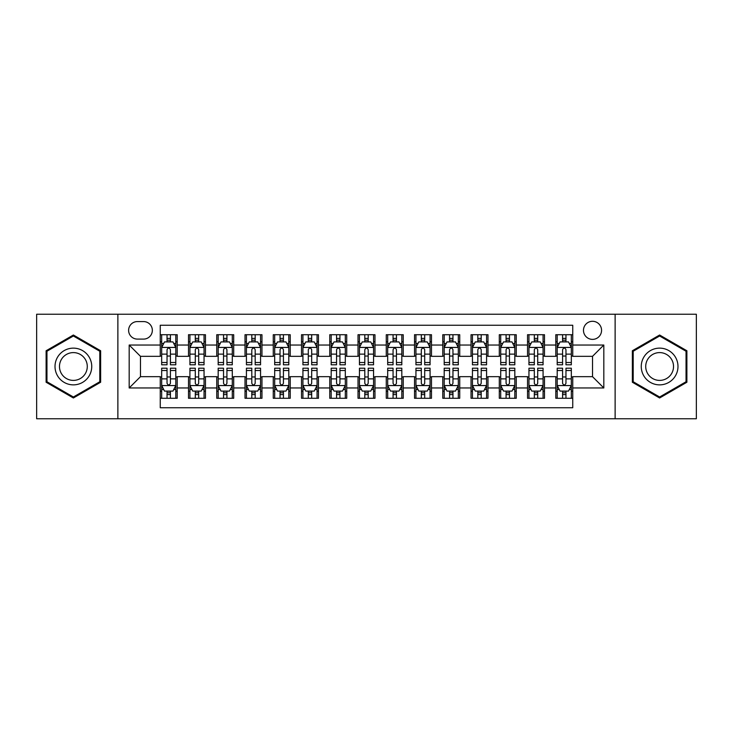 <?xml version="1.0" encoding="UTF-8"?>
<svg xmlns="http://www.w3.org/2000/svg" width="733" height="733" viewBox="0 0 733 733"><rect width="100%" height="100%" fill="white"/><g stroke="black" fill="none" stroke-linecap="round" stroke-linejoin="round"><path stroke-width="1.1" d="M592.521 321.292A9.043 9.043 0 0 0 583.477 330.336A9.043 9.043 0 0 0 592.521 339.379A9.043 9.043 0 0 0 601.564 330.336A9.043 9.043 0 0 0 592.521 321.292M615.124 418.763L696.35 418.763L696.35 314.237L615.124 314.237L615.124 418.763L117.876 418.763L117.876 314.237L36.65 314.237L36.65 418.763L117.876 418.763M572.748 334.715L555.797 334.715L555.797 345.032L544.491 345.032L544.491 356.33L555.797 356.33L555.797 345.032M544.491 345.032L544.491 334.715L527.54 334.715L527.54 345.032L516.243 345.032L516.243 356.33L527.54 356.33L527.54 345.032M516.243 345.032L516.243 334.715L499.292 334.715L499.292 345.032L487.986 345.032L487.986 356.33L499.292 356.33L499.292 345.032M487.986 345.032L487.986 334.715L471.035 334.715L471.035 345.032L459.738 345.032L459.738 356.33L471.035 356.33L471.035 345.032M459.738 345.032L459.738 334.715L442.778 334.715L442.778 345.032L431.48 345.032L431.48 356.33L442.778 356.33L442.778 345.032M431.48 345.032L431.48 334.715L414.53 334.715L414.53 345.032L403.232 345.032L403.232 356.33L414.53 356.33L414.53 345.032M403.232 345.032L403.232 334.715L386.273 334.715L386.273 345.032L374.975 345.032L374.975 356.33L386.273 356.33L386.273 345.032M374.975 345.032L374.975 334.715L358.025 334.715L358.025 345.032L346.727 345.032L346.727 356.33L358.025 356.33L358.025 345.032M346.727 345.032L346.727 334.715L329.768 334.715L329.768 345.032L318.47 345.032L318.47 356.33L329.768 356.33L329.768 345.032M318.47 345.032L318.47 334.715L301.52 334.715L301.52 345.032L290.222 345.032L290.222 356.33L301.52 356.33L301.52 345.032M290.222 345.032L290.222 334.715L273.262 334.715L273.262 345.032L261.965 345.032L261.965 356.33L273.262 356.33L273.262 345.032M261.965 345.032L261.965 334.715L245.014 334.715L245.014 345.032L233.708 345.032L233.708 356.33L245.014 356.33L245.014 345.032M233.708 345.032L233.708 334.715L216.757 334.715L216.757 345.032L205.46 345.032L205.46 356.33L216.757 356.33L216.757 345.032M205.46 345.032L205.46 334.715L188.509 334.715L188.509 356.33L177.203 356.33L177.203 334.715L160.252 334.715M160.252 398.285L177.203 398.285L177.203 376.67L188.509 376.67L188.509 398.285L205.46 398.285L205.46 376.67L216.757 376.67L216.757 387.968L205.46 387.968M216.757 387.968L216.757 398.285L233.708 398.285L233.708 376.67L245.014 376.67L245.014 387.968L233.708 387.968M245.014 387.968L245.014 398.285L261.965 398.285L261.965 376.67L273.262 376.67L273.262 387.968L261.965 387.968M273.262 387.968L273.262 398.285L290.222 398.285L290.222 376.67L301.52 376.67L301.52 387.968L290.222 387.968M301.52 387.968L301.52 398.285L318.47 398.285L318.47 376.67L329.768 376.67L329.768 387.968L318.47 387.968M329.768 387.968L329.768 398.285L346.727 398.285L346.727 376.67L358.025 376.67L358.025 387.968L346.727 387.968M358.025 387.968L358.025 398.285L374.975 398.285L374.975 376.67L386.273 376.67L386.273 387.968L374.975 387.968M386.273 387.968L386.273 398.285L403.232 398.285L403.232 376.67L414.53 376.67L414.53 387.968L403.232 387.968M414.53 387.968L414.53 398.285L431.48 398.285L431.48 376.67L442.778 376.67L442.778 387.968L431.48 387.968M442.778 387.968L442.778 398.285L459.738 398.285L459.738 376.67L471.035 376.67L471.035 387.968L459.738 387.968M471.035 387.968L471.035 398.285L487.986 398.285L487.986 376.67L499.292 376.67L499.292 387.968L487.986 387.968M499.292 387.968L499.292 398.285L516.243 398.285L516.243 376.67L527.54 376.67L527.54 387.968L516.243 387.968M527.54 387.968L527.54 398.285L544.491 398.285L544.491 376.67L555.797 376.67L555.797 387.968L544.491 387.968M137.373 339.095L143.586 339.095A8.759 8.759 0 0 0 152.345 330.336A8.759 8.759 0 0 0 143.586 321.576L137.373 321.576A8.759 8.759 0 0 0 128.614 330.336A8.759 8.759 0 0 0 137.373 339.095M615.124 314.237L117.876 314.237M572.748 345.032L572.748 325.25L160.252 325.25L160.252 356.33L140.479 356.33L140.479 376.67L160.252 376.67L160.252 407.75L572.748 407.75L572.748 376.67L592.521 376.67L592.521 356.33L572.748 356.33L572.748 345.032L603.818 345.032L603.818 387.968L572.748 387.968M160.252 387.968L129.182 387.968L129.182 345.032L160.252 345.032M555.797 387.968L555.797 398.285L572.748 398.285M160.252 341.78L161.672 341.78M167.032 341.78L170.423 341.78M175.792 341.78L177.203 341.78M160.252 356.046L161.672 356.046M167.032 356.046L170.423 356.046M175.792 356.046L177.203 356.046M160.252 376.954L161.672 376.954M167.032 376.954L170.423 376.954M175.792 376.954L177.203 376.954M160.252 391.22L161.672 391.22M167.032 391.22L170.423 391.22M175.792 391.22L177.203 391.22M188.509 356.046L189.92 356.046M195.29 356.046L198.68 356.046M204.049 356.046L205.46 356.046M188.509 341.78L189.92 341.78M195.29 341.78L198.68 341.78M204.049 341.78L205.46 341.78M188.509 376.954L189.92 376.954M195.29 376.954L198.68 376.954M204.049 376.954L205.46 376.954M188.509 391.22L189.92 391.22M195.29 391.22L198.68 391.22M204.049 391.22L205.46 391.22M216.757 376.954L218.177 376.954M223.538 376.954L226.928 376.954M232.297 376.954L233.708 376.954M216.757 391.22L218.177 391.22M223.538 391.22L226.928 391.22M232.297 391.22L233.708 391.22M216.757 341.78L218.177 341.78M223.538 341.78L226.928 341.78M232.297 341.78L233.708 341.78M216.757 356.046L218.177 356.046M223.538 356.046L226.928 356.046M232.297 356.046L233.708 356.046M245.014 376.954L246.425 376.954M251.795 376.954L255.185 376.954M260.554 376.954L261.965 376.954M245.014 391.22L246.425 391.22M251.795 391.22L255.185 391.22M260.554 391.22L261.965 391.22M245.014 341.78L246.425 341.78M251.795 341.78L255.185 341.78M260.554 341.78L261.965 341.78M245.014 356.046L246.425 356.046M251.795 356.046L255.185 356.046M260.554 356.046L261.965 356.046M273.262 376.954L274.683 376.954M280.043 376.954L283.433 376.954M288.802 376.954L290.222 376.954M273.262 391.22L274.683 391.22M280.043 391.22L283.433 391.22M288.802 391.22L290.222 391.22M273.262 341.78L274.683 341.78M280.043 341.78L283.433 341.78M288.802 341.78L290.222 341.78M273.262 356.046L274.683 356.046M280.043 356.046L283.433 356.046M288.802 356.046L290.222 356.046M301.52 376.954L302.931 376.954M308.3 376.954L311.69 376.954M317.059 376.954L318.47 376.954M301.52 391.22L302.931 391.22M308.3 391.22L311.69 391.22M317.059 391.22L318.47 391.22M301.52 341.78L302.931 341.78M308.3 341.78L311.69 341.78M317.059 341.78L318.47 341.78M301.52 356.046L302.931 356.046M308.3 356.046L311.69 356.046M317.059 356.046L318.47 356.046M329.768 376.954L331.188 376.954M336.548 376.954L339.938 376.954M345.307 376.954L346.727 376.954M329.768 391.22L331.188 391.22M336.548 391.22L339.938 391.22M345.307 391.22L346.727 391.22M329.768 341.78L331.188 341.78M336.548 341.78L339.938 341.78M345.307 341.78L346.727 341.78M329.768 356.046L331.188 356.046M336.548 356.046L339.938 356.046M345.307 356.046L346.727 356.046M358.025 376.954L359.436 376.954M364.805 376.954L368.195 376.954M373.564 376.954L374.975 376.954M358.025 391.22L359.436 391.22M364.805 391.22L368.195 391.22M373.564 391.22L374.975 391.22M358.025 341.78L359.436 341.78M364.805 341.78L368.195 341.78M373.564 341.78L374.975 341.78M358.025 356.046L359.436 356.046M364.805 356.046L368.195 356.046M373.564 356.046L374.975 356.046M386.273 376.954L387.693 376.954M393.062 376.954L396.452 376.954M401.812 376.954L403.232 376.954M386.273 391.22L387.693 391.22M393.062 391.22L396.452 391.22M401.812 391.22L403.232 391.22M386.273 341.78L387.693 341.78M393.062 341.78L396.452 341.78M401.812 341.78L403.232 341.78M386.273 356.046L387.693 356.046M393.062 356.046L396.452 356.046M401.812 356.046L403.232 356.046M414.53 376.954L415.941 376.954M421.31 376.954L424.7 376.954M430.069 376.954L431.48 376.954M414.53 391.22L415.941 391.22M421.31 391.22L424.7 391.22M430.069 391.22L431.48 391.22M414.53 341.78L415.941 341.78M421.31 341.78L424.7 341.78M430.069 341.78L431.48 341.78M414.53 356.046L415.941 356.046M421.31 356.046L424.7 356.046M430.069 356.046L431.48 356.046M442.778 376.954L444.198 376.954M449.567 376.954L452.957 376.954M458.317 376.954L459.738 376.954M442.778 391.22L444.198 391.22M449.567 391.22L452.957 391.22M458.317 391.22L459.738 391.22M442.778 341.78L444.198 341.78M449.567 341.78L452.957 341.78M458.317 341.78L459.738 341.78M442.778 356.046L444.198 356.046M449.567 356.046L452.957 356.046M458.317 356.046L459.738 356.046M471.035 376.954L472.446 376.954M477.815 376.954L481.205 376.954M486.575 376.954L487.986 376.954M471.035 391.22L472.446 391.22M477.815 391.22L481.205 391.22M486.575 391.22L487.986 391.22M471.035 341.78L472.446 341.78M477.815 341.78L481.205 341.78M486.575 341.78L487.986 341.78M471.035 356.046L472.446 356.046M477.815 356.046L481.205 356.046M486.575 356.046L487.986 356.046M499.292 376.954L500.703 376.954M506.072 376.954L509.462 376.954M514.823 376.954L516.243 376.954M499.292 391.22L500.703 391.22M506.072 391.22L509.462 391.22M514.823 391.22L516.243 391.22M499.292 341.78L500.703 341.78M506.072 341.78L509.462 341.78M514.823 341.78L516.243 341.78M499.292 356.046L500.703 356.046M506.072 356.046L509.462 356.046M514.823 356.046L516.243 356.046M527.54 376.954L528.951 376.954M534.32 376.954L537.71 376.954M543.08 376.954L544.491 376.954M527.54 391.22L528.951 391.22M534.32 391.22L537.71 391.22M543.08 391.22L544.491 391.22M527.54 341.78L528.951 341.78M534.32 341.78L537.71 341.78M543.08 341.78L544.491 341.78M527.54 356.046L528.951 356.046M534.32 356.046L537.71 356.046M543.08 356.046L544.491 356.046M555.797 376.954L557.208 376.954M562.577 376.954L565.968 376.954M571.328 376.954L572.748 376.954M555.797 391.22L557.208 391.22M562.577 391.22L565.968 391.22M571.328 391.22L572.748 391.22M555.797 341.78L557.208 341.78M562.577 341.78L565.968 341.78M571.328 341.78L572.748 341.78M555.797 356.046L557.208 356.046M562.577 356.046L565.968 356.046M571.328 356.046L572.748 356.046M140.479 356.33L129.182 345.032M140.479 376.67L129.182 387.968M603.818 345.032L592.521 356.33M603.818 387.968L592.521 376.67M73.382 397.982L100.641 382.241L100.641 350.759L73.382 335.018L46.115 350.759L46.115 382.241L73.382 397.982M686.885 350.759L659.618 335.018L632.359 350.759L632.359 382.241L659.618 397.982L686.885 382.241L686.885 350.759M170.423 338.389L167.032 338.389M175.792 362.505L170.423 362.505L170.423 364.805L175.792 364.805L175.792 347.57L172.97 341.917L164.494 341.917L161.672 347.57L161.672 364.805L167.032 364.805L167.032 362.505L161.672 362.505M161.672 347.57L161.672 334.715M175.792 347.57L175.792 334.715M167.032 341.917L167.032 334.715M170.423 334.715L170.423 341.917M170.423 362.505L170.423 349.687C169.296 347.515 168.169 347.515 167.032 349.687L167.032 362.505M167.032 394.611L170.423 394.611M161.672 370.495L167.032 370.495L167.032 368.195L161.672 368.195L161.672 385.43L164.494 391.083L172.97 391.083L175.792 385.43L175.792 368.195L170.423 368.195L170.423 370.495L175.792 370.495M175.792 385.43L175.792 398.285M161.672 385.43L161.672 398.285M170.423 391.083L170.423 398.285M167.032 398.285L167.032 391.083M167.032 370.495L167.032 383.313C168.169 385.485 169.296 385.485 170.423 383.313L170.423 370.495M73.382 348.138A18.362 18.362 0 0 0 55.012 366.5A18.362 18.362 0 0 0 73.382 384.862A18.362 18.362 0 0 0 91.744 366.5A18.362 18.362 0 0 0 73.382 348.138M73.382 352.6A13.9 13.9 0 0 0 59.474 366.5A13.9 13.9 0 0 0 73.382 380.4A13.9 13.9 0 0 0 87.282 366.5A13.9 13.9 0 0 0 73.382 352.6M99.798 381.756L73.382 397.002L46.958 381.756L46.958 351.244L73.382 335.998L99.798 351.244L99.798 381.756M643.721 357.319A18.362 18.362 0 0 0 650.437 382.406A18.362 18.362 0 0 0 675.524 375.681A18.362 18.362 0 0 0 668.808 350.594A18.362 18.362 0 0 0 643.721 357.319M647.578 359.546A13.9 13.9 0 0 0 652.672 378.54A13.9 13.9 0 0 0 671.666 373.454A13.9 13.9 0 0 0 666.572 354.46A13.9 13.9 0 0 0 647.578 359.546M686.042 351.244L686.042 381.756L659.618 397.002L633.202 381.756L633.202 351.244L659.618 335.998L686.042 351.244M198.68 338.389L195.29 338.389M204.049 362.505L198.68 362.505L198.68 364.805L204.049 364.805L204.049 347.57L201.218 341.917L192.742 341.917L189.92 347.57L189.92 364.805L195.29 364.805L195.29 362.505L189.92 362.505M189.92 347.57L189.92 334.715M204.049 347.57L204.049 334.715M195.29 341.917L195.29 334.715M198.68 334.715L198.68 341.917M198.68 362.505L198.68 349.687C197.553 347.515 196.417 347.515 195.29 349.687L195.29 362.505M226.928 338.389L223.538 338.389M232.297 362.505L226.928 362.505L226.928 364.805L232.297 364.805L232.297 347.57L229.475 341.917L220.999 341.917L218.177 347.57L218.177 364.805L223.538 364.805L223.538 362.505L218.177 362.505M218.177 347.57L218.177 334.715M232.297 347.57L232.297 334.715M223.538 341.917L223.538 334.715M226.928 334.715L226.928 341.917M226.928 362.505L226.928 349.687C225.801 347.515 224.674 347.515 223.538 349.687L223.538 362.505M255.185 338.389L251.795 338.389M260.554 362.505L255.185 362.505L255.185 364.805L260.554 364.805L260.554 347.57L257.723 341.917L249.247 341.917L246.425 347.57L246.425 364.805L251.795 364.805L251.795 362.505L246.425 362.505M246.425 347.57L246.425 334.715M260.554 347.57L260.554 334.715M251.795 341.917L251.795 334.715M255.185 334.715L255.185 341.917M255.185 362.505L255.185 349.687C254.058 347.515 252.922 347.515 251.795 349.687L251.795 362.505M283.433 338.389L280.043 338.389M288.802 362.505L283.433 362.505L283.433 364.805L288.802 364.805L288.802 347.57L285.98 341.917L277.505 341.917L274.683 347.57L274.683 364.805L280.043 364.805L280.043 362.505L274.683 362.505M274.683 347.57L274.683 334.715M288.802 347.57L288.802 334.715M280.043 341.917L280.043 334.715M283.433 334.715L283.433 341.917M283.433 362.505L283.433 349.687C282.306 347.515 281.179 347.515 280.043 349.687L280.043 362.505M195.29 394.611L198.68 394.611M189.92 370.495L195.29 370.495L195.29 368.195L189.92 368.195L189.92 385.43L192.742 391.083L201.218 391.083L204.049 385.43L204.049 368.195L198.68 368.195L198.68 370.495L204.049 370.495M204.049 385.43L204.049 398.285M189.92 385.43L189.92 398.285M198.68 391.083L198.68 398.285M195.29 398.285L195.29 391.083M195.29 370.495L195.29 383.313C196.417 385.485 197.543 385.485 198.68 383.313L198.68 370.495M223.538 394.611L226.928 394.611M218.177 370.495L223.538 370.495L223.538 368.195L218.177 368.195L218.177 385.43L220.999 391.083L229.475 391.083L232.297 385.43L232.297 368.195L226.928 368.195L226.928 370.495L232.297 370.495M232.297 385.43L232.297 398.285M218.177 385.43L218.177 398.285M226.928 391.083L226.928 398.285M223.538 398.285L223.538 391.083M223.538 370.495L223.538 383.313C224.674 385.485 225.801 385.485 226.928 383.313L226.928 370.495M251.795 394.611L255.185 394.611M246.425 370.495L251.795 370.495L251.795 368.195L246.425 368.195L246.425 385.43L249.247 391.083L257.723 391.083L260.554 385.43L260.554 368.195L255.185 368.195L255.185 370.495L260.554 370.495M260.554 385.43L260.554 398.285M246.425 385.43L246.425 398.285M255.185 391.083L255.185 398.285M251.795 398.285L251.795 391.083M251.795 370.495L251.795 383.313C252.922 385.485 254.049 385.485 255.185 383.313L255.185 370.495M280.043 394.611L283.433 394.611M274.683 370.495L280.043 370.495L280.043 368.195L274.683 368.195L274.683 385.43L277.505 391.083L285.98 391.083L288.802 385.43L288.802 368.195L283.433 368.195L283.433 370.495L288.802 370.495M288.802 385.43L288.802 398.285M274.683 385.43L274.683 398.285M283.433 391.083L283.433 398.285M280.043 398.285L280.043 391.083M280.043 370.495L280.043 383.313C281.179 385.485 282.306 385.485 283.433 383.313L283.433 370.495M311.69 338.389L308.3 338.389M317.059 362.505L311.69 362.505L311.69 364.805L317.059 364.805L317.059 347.57L314.237 341.917L305.753 341.917L302.931 347.57L302.931 364.805L308.3 364.805L308.3 362.505L302.931 362.505M302.931 347.57L302.931 334.715M317.059 347.57L317.059 334.715M308.3 341.917L308.3 334.715M311.69 334.715L311.69 341.917M311.69 362.505L311.69 349.687C310.563 347.515 309.427 347.515 308.3 349.687L308.3 362.505M308.3 394.611L311.69 394.611M302.931 370.495L308.3 370.495L308.3 368.195L302.931 368.195L302.931 385.43L305.753 391.083L314.237 391.083L317.059 385.43L317.059 368.195L311.69 368.195L311.69 370.495L317.059 370.495M317.059 385.43L317.059 398.285M302.931 385.43L302.931 398.285M311.69 391.083L311.69 398.285M308.3 398.285L308.3 391.083M308.3 370.495L308.3 383.313C309.427 385.485 310.554 385.485 311.69 383.313L311.69 370.495M339.938 338.389L336.548 338.389M345.307 362.505L339.938 362.505L339.938 364.805L345.307 364.805L345.307 347.57L342.485 341.917L334.01 341.917L331.188 347.57L331.188 364.805L336.548 364.805L336.548 362.505L331.188 362.505M331.188 347.57L331.188 334.715M345.307 347.57L345.307 334.715M336.548 341.917L336.548 334.715M339.938 334.715L339.938 341.917M339.938 362.505L339.938 349.687C338.811 347.515 337.684 347.515 336.548 349.687L336.548 362.505M336.548 394.611L339.938 394.611M331.188 370.495L336.548 370.495L336.548 368.195L331.188 368.195L331.188 385.43L334.01 391.083L342.485 391.083L345.307 385.43L345.307 368.195L339.938 368.195L339.938 370.495L345.307 370.495M345.307 385.43L345.307 398.285M331.188 385.43L331.188 398.285M339.938 391.083L339.938 398.285M336.548 398.285L336.548 391.083M336.548 370.495L336.548 383.313C337.684 385.485 338.811 385.485 339.938 383.313L339.938 370.495M368.195 338.389L364.805 338.389M373.564 362.505L368.195 362.505L368.195 364.805L373.564 364.805L373.564 347.57L370.742 341.917L362.258 341.917L359.436 347.57L359.436 364.805L364.805 364.805L364.805 362.505L359.436 362.505M359.436 347.57L359.436 334.715M373.564 347.57L373.564 334.715M364.805 341.917L364.805 334.715M368.195 334.715L368.195 341.917M368.195 362.505L368.195 349.687C367.068 347.515 365.932 347.515 364.805 349.687L364.805 362.505M364.805 394.611L368.195 394.611M359.436 370.495L364.805 370.495L364.805 368.195L359.436 368.195L359.436 385.43L362.258 391.083L370.742 391.083L373.564 385.43L373.564 368.195L368.195 368.195L368.195 370.495L373.564 370.495M373.564 385.43L373.564 398.285M359.436 385.43L359.436 398.285M368.195 391.083L368.195 398.285M364.805 398.285L364.805 391.083M364.805 370.495L364.805 383.313C365.932 385.485 367.068 385.485 368.195 383.313L368.195 370.495M396.452 338.389L393.062 338.389M401.812 362.505L396.452 362.505L396.452 364.805L401.812 364.805L401.812 347.57L398.99 341.917L390.515 341.917L387.693 347.57L387.693 364.805L393.062 364.805L393.062 362.505L387.693 362.505M387.693 347.57L387.693 334.715M401.812 347.57L401.812 334.715M393.062 341.917L393.062 334.715M396.452 334.715L396.452 341.917M396.452 362.505L396.452 349.687C395.316 347.515 394.189 347.515 393.062 349.687L393.062 362.505M393.062 394.611L396.452 394.611M387.693 370.495L393.062 370.495L393.062 368.195L387.693 368.195L387.693 385.43L390.515 391.083L398.99 391.083L401.812 385.43L401.812 368.195L396.452 368.195L396.452 370.495L401.812 370.495M401.812 385.43L401.812 398.285M387.693 385.43L387.693 398.285M396.452 391.083L396.452 398.285M393.062 398.285L393.062 391.083M393.062 370.495L393.062 383.313C394.189 385.485 395.316 385.485 396.452 383.313L396.452 370.495M424.7 338.389L421.31 338.389M430.069 362.505L424.7 362.505L424.7 364.805L430.069 364.805L430.069 347.57L427.247 341.917L418.763 341.917L415.941 347.57L415.941 364.805L421.31 364.805L421.31 362.505L415.941 362.505M415.941 347.57L415.941 334.715M430.069 347.57L430.069 334.715M421.31 341.917L421.31 334.715M424.7 334.715L424.7 341.917M424.7 362.505L424.7 349.687C423.573 347.515 422.446 347.515 421.31 349.687L421.31 362.505M421.31 394.611L424.7 394.611M415.941 370.495L421.31 370.495L421.31 368.195L415.941 368.195L415.941 385.43L418.763 391.083L427.247 391.083L430.069 385.43L430.069 368.195L424.7 368.195L424.7 370.495L430.069 370.495M430.069 385.43L430.069 398.285M415.941 385.43L415.941 398.285M424.7 391.083L424.7 398.285M421.31 398.285L421.31 391.083M421.31 370.495L421.31 383.313C422.437 385.485 423.573 385.485 424.7 383.313L424.7 370.495M452.957 338.389L449.567 338.389M458.317 362.505L452.957 362.505L452.957 364.805L458.317 364.805L458.317 347.57L455.495 341.917L447.02 341.917L444.198 347.57L444.198 364.805L449.567 364.805L449.567 362.505L444.198 362.505M444.198 347.57L444.198 334.715M458.317 347.57L458.317 334.715M449.567 341.917L449.567 334.715M452.957 334.715L452.957 341.917M452.957 362.505L452.957 349.687C451.821 347.515 450.694 347.515 449.567 349.687L449.567 362.505M449.567 394.611L452.957 394.611M444.198 370.495L449.567 370.495L449.567 368.195L444.198 368.195L444.198 385.43L447.02 391.083L455.495 391.083L458.317 385.43L458.317 368.195L452.957 368.195L452.957 370.495L458.317 370.495M458.317 385.43L458.317 398.285M444.198 385.43L444.198 398.285M452.957 391.083L452.957 398.285M449.567 398.285L449.567 391.083M449.567 370.495L449.567 383.313C450.694 385.485 451.821 385.485 452.957 383.313L452.957 370.495M481.205 338.389L477.815 338.389M486.575 362.505L481.205 362.505L481.205 364.805L486.575 364.805L486.575 347.57L483.753 341.917L475.277 341.917L472.446 347.57L472.446 364.805L477.815 364.805L477.815 362.505L472.446 362.505M472.446 347.57L472.446 334.715M486.575 347.57L486.575 334.715M477.815 341.917L477.815 334.715M481.205 334.715L481.205 341.917M481.205 362.505L481.205 349.687C480.078 347.515 478.951 347.515 477.815 349.687L477.815 362.505M477.815 394.611L481.205 394.611M472.446 370.495L477.815 370.495L477.815 368.195L472.446 368.195L472.446 385.43L475.277 391.083L483.753 391.083L486.575 385.43L486.575 368.195L481.205 368.195L481.205 370.495L486.575 370.495M486.575 385.43L486.575 398.285M472.446 385.43L472.446 398.285M481.205 391.083L481.205 398.285M477.815 398.285L477.815 391.083M477.815 370.495L477.815 383.313C478.942 385.485 480.078 385.485 481.205 383.313L481.205 370.495M509.462 338.389L506.072 338.389M514.823 362.505L509.462 362.505L509.462 364.805L514.823 364.805L514.823 347.57L512 341.917L503.525 341.917L500.703 347.57L500.703 364.805L506.072 364.805L506.072 362.505L500.703 362.505M500.703 347.57L500.703 334.715M514.823 347.57L514.823 334.715M506.072 341.917L506.072 334.715M509.462 334.715L509.462 341.917M509.462 362.505L509.462 349.687C508.326 347.515 507.199 347.515 506.072 349.687L506.072 362.505M506.072 394.611L509.462 394.611M500.703 370.495L506.072 370.495L506.072 368.195L500.703 368.195L500.703 385.43L503.525 391.083L512 391.083L514.823 385.43L514.823 368.195L509.462 368.195L509.462 370.495L514.823 370.495M514.823 385.43L514.823 398.285M500.703 385.43L500.703 398.285M509.462 391.083L509.462 398.285M506.072 398.285L506.072 391.083M506.072 370.495L506.072 383.313C507.199 385.485 508.326 385.485 509.462 383.313L509.462 370.495M537.71 338.389L534.32 338.389M543.08 362.505L537.71 362.505L537.71 364.805L543.08 364.805L543.08 347.57L540.258 341.917L531.782 341.917L528.951 347.57L528.951 364.805L534.32 364.805L534.32 362.505L528.951 362.505M528.951 347.57L528.951 334.715M543.08 347.57L543.08 334.715M534.32 341.917L534.32 334.715M537.71 334.715L537.71 341.917M537.71 362.505L537.71 349.687C536.583 347.515 535.457 347.515 534.32 349.687L534.32 362.505M534.32 394.611L537.71 394.611M528.951 370.495L534.32 370.495L534.32 368.195L528.951 368.195L528.951 385.43L531.782 391.083L540.258 391.083L543.08 385.43L543.08 368.195L537.71 368.195L537.71 370.495L543.08 370.495M543.08 385.43L543.08 398.285M528.951 385.43L528.951 398.285M537.71 391.083L537.71 398.285M534.32 398.285L534.32 391.083M534.32 370.495L534.32 383.313C535.447 385.485 536.583 385.485 537.71 383.313L537.71 370.495M565.968 338.389L562.577 338.389M571.328 362.505L565.968 362.505L565.968 364.805L571.328 364.805L571.328 347.57L568.506 341.917L560.03 341.917L557.208 347.57L557.208 364.805L562.577 364.805L562.577 362.505L557.208 362.505M557.208 347.57L557.208 334.715M571.328 347.57L571.328 334.715M562.577 341.917L562.577 334.715M565.968 334.715L565.968 341.917M565.968 362.505L565.968 349.687C564.831 347.515 563.704 347.515 562.577 349.687L562.577 362.505M562.577 394.611L565.968 394.611M557.208 370.495L562.577 370.495L562.577 368.195L557.208 368.195L557.208 385.43L560.03 391.083L568.506 391.083L571.328 385.43L571.328 368.195L565.968 368.195L565.968 370.495L571.328 370.495M571.328 385.43L571.328 398.285M557.208 385.43L557.208 398.285M565.968 391.083L565.968 398.285M562.577 398.285L562.577 391.083M562.577 370.495L562.577 383.313C563.704 385.485 564.831 385.485 565.968 383.313L565.968 370.495M188.509 387.968L177.203 387.968M188.509 345.032L177.203 345.032M175.728 347.433L161.736 347.433M161.672 343.475L163.716 343.475M173.748 343.475L175.792 343.475M167.032 354.121L161.672 354.121M175.792 354.121L170.423 354.121M170.423 340.185L167.032 340.185M161.736 385.567L175.728 385.567M175.792 389.525L173.748 389.525M163.716 389.525L161.672 389.525M170.423 378.879L175.792 378.879M161.672 378.879L167.032 378.879M167.032 392.815L170.423 392.815M203.976 347.433L189.994 347.433M189.92 343.475L191.973 343.475M201.996 343.475L204.049 343.475M195.29 354.121L189.92 354.121M204.049 354.121L198.68 354.121M198.68 340.185L195.29 340.185M232.233 347.433L218.242 347.433M218.177 343.475L220.221 343.475M230.254 343.475L232.297 343.475M223.538 354.121L218.177 354.121M232.297 354.121L226.928 354.121M226.928 340.185L223.538 340.185M260.481 347.433L246.499 347.433M246.425 343.475L248.478 343.475M258.502 343.475L260.554 343.475M251.795 354.121L246.425 354.121M260.554 354.121L255.185 354.121M255.185 340.185L251.795 340.185M288.738 347.433L274.747 347.433M274.683 343.475L276.726 343.475M286.759 343.475L288.802 343.475M280.043 354.121L274.683 354.121M288.802 354.121L283.433 354.121M283.433 340.185L280.043 340.185M189.994 385.567L203.976 385.567M204.049 389.525L201.996 389.525M191.973 389.525L189.92 389.525M198.68 378.879L204.049 378.879M189.92 378.879L195.29 378.879M195.29 392.815L198.68 392.815M218.242 385.567L232.233 385.567M232.297 389.525L230.254 389.525M220.221 389.525L218.177 389.525M226.928 378.879L232.297 378.879M218.177 378.879L223.538 378.879M223.538 392.815L226.928 392.815M246.499 385.567L260.481 385.567M260.554 389.525L258.502 389.525M248.478 389.525L246.425 389.525M255.185 378.879L260.554 378.879M246.425 378.879L251.795 378.879M251.795 392.815L255.185 392.815M274.747 385.567L288.738 385.567M288.802 389.525L286.759 389.525M276.726 389.525L274.683 389.525M283.433 378.879L288.802 378.879M274.683 378.879L280.043 378.879M280.043 392.815L283.433 392.815M316.986 347.433L303.004 347.433M302.931 343.475L304.983 343.475M315.007 343.475L317.059 343.475M308.3 354.121L302.931 354.121M317.059 354.121L311.69 354.121M311.69 340.185L308.3 340.185M303.004 385.567L316.986 385.567M317.059 389.525L315.007 389.525M304.983 389.525L302.931 389.525M311.69 378.879L317.059 378.879M302.931 378.879L308.3 378.879M308.3 392.815L311.69 392.815M345.243 347.433L331.252 347.433M331.188 343.475L333.231 343.475M343.264 343.475L345.307 343.475M336.548 354.121L331.188 354.121M345.307 354.121L339.938 354.121M339.938 340.185L336.548 340.185M331.252 385.567L345.243 385.567M345.307 389.525L343.264 389.525M333.231 389.525L331.188 389.525M339.938 378.879L345.307 378.879M331.188 378.879L336.548 378.879M336.548 392.815L339.938 392.815M373.491 347.433L359.509 347.433M359.436 343.475L361.488 343.475M371.512 343.475L373.564 343.475M364.805 354.121L359.436 354.121M373.564 354.121L368.195 354.121M368.195 340.185L364.805 340.185M359.509 385.567L373.491 385.567M373.564 389.525L371.512 389.525M361.488 389.525L359.436 389.525M368.195 378.879L373.564 378.879M359.436 378.879L364.805 378.879M364.805 392.815L368.195 392.815M401.748 347.433L387.757 347.433M387.693 343.475L389.736 343.475M399.769 343.475L401.812 343.475M393.062 354.121L387.693 354.121M401.812 354.121L396.452 354.121M396.452 340.185L393.062 340.185M387.757 385.567L401.748 385.567M401.812 389.525L399.769 389.525M389.736 389.525L387.693 389.525M396.452 378.879L401.812 378.879M387.693 378.879L393.062 378.879M393.062 392.815L396.452 392.815M429.996 347.433L416.014 347.433M415.941 343.475L417.993 343.475M428.017 343.475L430.069 343.475M421.31 354.121L415.941 354.121M430.069 354.121L424.7 354.121M424.7 340.185L421.31 340.185M416.014 385.567L429.996 385.567M430.069 389.525L428.017 389.525M417.993 389.525L415.941 389.525M424.7 378.879L430.069 378.879M415.941 378.879L421.31 378.879M421.31 392.815L424.7 392.815M458.253 347.433L444.262 347.433M444.198 343.475L446.241 343.475M456.274 343.475L458.317 343.475M449.567 354.121L444.198 354.121M458.317 354.121L452.957 354.121M452.957 340.185L449.567 340.185M444.262 385.567L458.253 385.567M458.317 389.525L456.274 389.525M446.241 389.525L444.198 389.525M452.957 378.879L458.317 378.879M444.198 378.879L449.567 378.879M449.567 392.815L452.957 392.815M486.501 347.433L472.519 347.433M472.446 343.475L474.498 343.475M484.522 343.475L486.575 343.475M477.815 354.121L472.446 354.121M486.575 354.121L481.205 354.121M481.205 340.185L477.815 340.185M472.519 385.567L486.501 385.567M486.575 389.525L484.522 389.525M474.498 389.525L472.446 389.525M481.205 378.879L486.575 378.879M472.446 378.879L477.815 378.879M477.815 392.815L481.205 392.815M514.758 347.433L500.767 347.433M500.703 343.475L502.746 343.475M512.779 343.475L514.823 343.475M506.072 354.121L500.703 354.121M514.823 354.121L509.462 354.121M509.462 340.185L506.072 340.185M500.767 385.567L514.758 385.567M514.823 389.525L512.779 389.525M502.746 389.525L500.703 389.525M509.462 378.879L514.823 378.879M500.703 378.879L506.072 378.879M506.072 392.815L509.462 392.815M543.006 347.433L529.024 347.433M528.951 343.475L531.004 343.475M541.027 343.475L543.08 343.475M534.32 354.121L528.951 354.121M543.08 354.121L537.71 354.121M537.71 340.185L534.32 340.185M529.024 385.567L543.006 385.567M543.08 389.525L541.027 389.525M531.004 389.525L528.951 389.525M537.71 378.879L543.08 378.879M528.951 378.879L534.32 378.879M534.32 392.815L537.71 392.815M571.264 347.433L557.272 347.433M557.208 343.475L559.252 343.475M569.284 343.475L571.328 343.475M562.577 354.121L557.208 354.121M571.328 354.121L565.968 354.121M565.968 340.185L562.577 340.185M557.272 385.567L571.264 385.567M571.328 389.525L569.284 389.525M559.252 389.525L557.208 389.525M565.968 378.879L571.328 378.879M557.208 378.879L562.577 378.879M562.577 392.815L565.968 392.815"/></g></svg>
